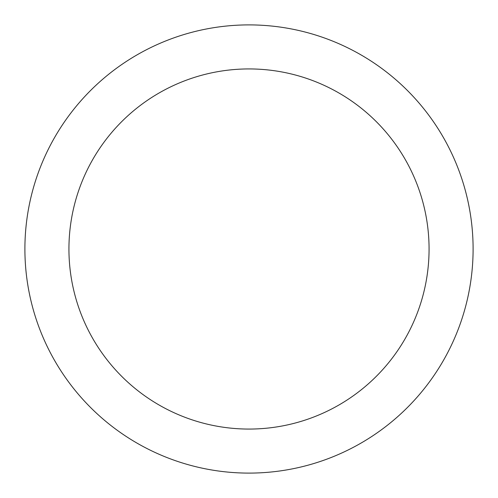 <?xml version="1.0" encoding="UTF-8"?>
<svg xmlns="http://www.w3.org/2000/svg" width="498" height="498" viewBox="0 0 498 498"><rect width="100%" height="100%" fill="white"/><g stroke="black" fill="none" stroke-linecap="round" stroke-linejoin="round"><path stroke-width="0.75" d="M68.936 249A180.064 180.064 0 0 0 339.032 404.942A180.064 180.064 0 0 0 339.032 93.058A180.064 180.064 0 0 0 68.936 249M24.9 249A224.1 224.1 0 0 0 361.05 443.077A224.1 224.1 0 0 0 361.05 54.923A224.1 224.1 0 0 0 24.9 249"/></g></svg>

